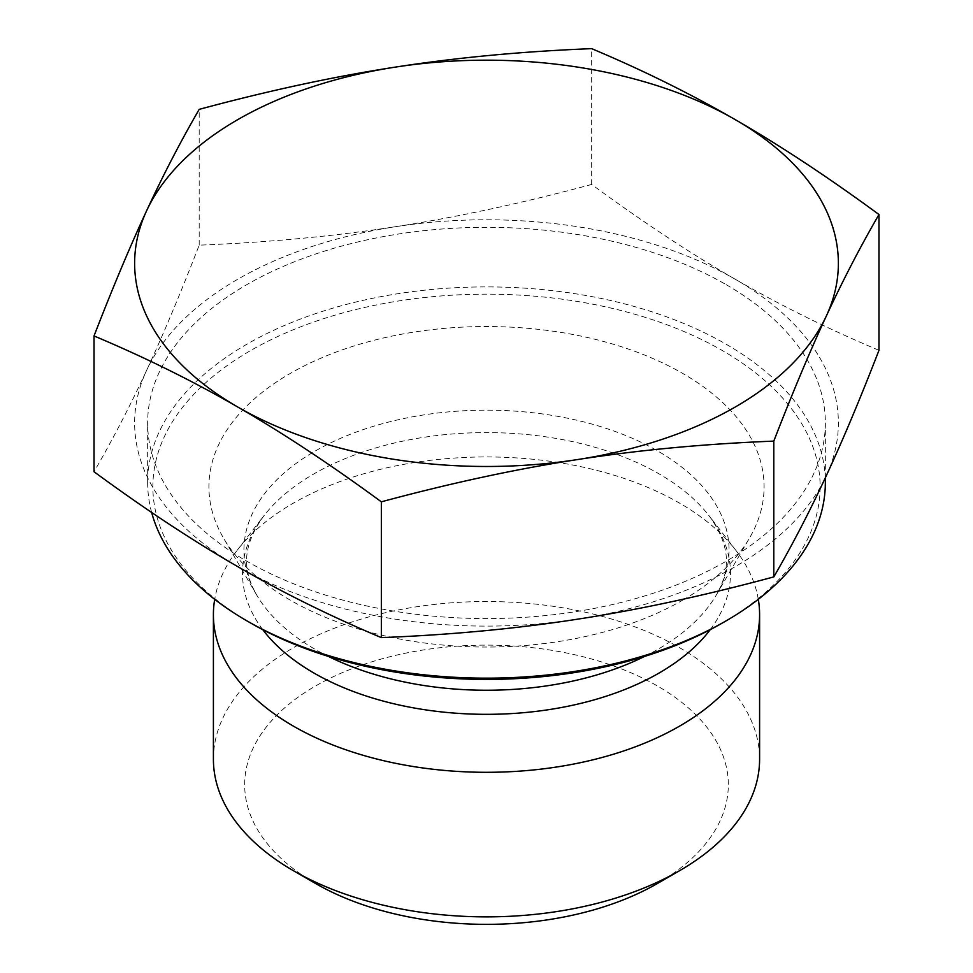 <?xml version="1.0" encoding="UTF-8"?>
<svg xmlns="http://www.w3.org/2000/svg" width="973" height="973" viewBox="0 0 973 973"><rect width="100%" height="100%" fill="white"/><g stroke="black" fill="none" stroke-linecap="round" stroke-linejoin="round"><path stroke-width="0.73" stroke-dasharray="4.87 3.65" d="M577.573 619.181A351.873 203.15 180 0 1 237.692 566.59A351.873 203.15 180 0 1 146.619 370.36A351.873 203.15 180 0 1 395.427 226.709A351.873 203.15 180 0 1 735.308 279.287A351.873 203.15 180 0 1 826.381 475.529A351.873 203.15 180 0 1 577.573 619.181M878.972 350.316C828.035 328.898 780.151 305.23 735.308 279.287C690.477 253.454 642.594 221.832 591.657 184.444C522.087 203.199 456.678 217.283 395.427 226.709C334.177 236.232 268.767 242.386 199.197 245.16C180.552 293.311 163.026 335.053 146.619 370.36C130.2 405.777 112.673 439.565 94.028 471.747M591.657 184.444L591.657 48.65M199.197 245.16L199.197 109.365M722.416 622.988A333.63 192.618 0 0 0 722.416 350.584A333.63 192.618 0 0 0 250.584 350.584A333.63 192.618 0 0 0 250.584 622.988M151.642 512.443A338.847 195.634 180 0 1 147.653 482.535A338.847 195.634 180 0 1 356.836 301.8A338.847 195.634 180 0 1 726.101 344.199A338.847 195.634 180 0 1 825.347 482.535M682.791 600.11A277.597 160.265 0 0 0 749.587 537.911A277.597 160.265 0 0 0 486.5 326.527A277.597 160.265 0 0 0 223.413 537.911A277.597 160.265 0 0 0 682.791 600.11M726.101 284.615A338.847 195.634 180 0 1 825.347 422.939A338.847 195.634 180 0 1 486.5 618.573A338.847 195.634 180 0 1 147.653 422.939A338.847 195.634 180 0 1 356.836 242.204A338.847 195.634 180 0 1 726.101 284.615M213.403 759.195A273.097 157.675 180 0 1 486.5 601.533A273.097 157.675 180 0 1 759.597 759.195M657.493 883.46A241.815 139.613 0 0 0 657.493 686.014A241.815 139.613 0 0 0 315.507 686.014A241.815 139.613 0 0 0 315.507 883.46M758.308 599.344A273.097 157.675 0 0 0 735.807 550.268A273.097 157.675 0 0 0 486.5 456.957A273.097 157.675 0 0 0 237.193 550.268A273.097 157.675 0 0 0 214.692 599.344M644.576 656.422A242.569 140.039 0 0 0 658.016 649.222A242.569 140.039 0 0 0 716.396 594.868A242.569 140.039 0 0 0 486.5 410.156A242.569 140.039 0 0 0 256.604 594.868A242.569 140.039 0 0 0 328.424 656.422M710.205 629.689A243.992 140.866 0 0 0 709.232 515.958A243.992 140.866 0 0 0 486.5 432.596A243.992 140.866 0 0 0 263.768 515.958A243.992 140.866 0 0 0 262.795 629.689M825.347 477.767L825.347 422.939M147.653 482.535L147.653 422.939M735.807 550.268L709.232 515.958C733.046 549.198 728.862 572.538 716.396 594.868L749.587 537.911M237.193 550.268L263.768 515.958C239.954 549.198 244.138 572.538 256.604 594.868L223.413 537.911"/><path stroke-width="1.46" d="M381.343 637.619L381.343 501.825C330.406 464.437 282.523 432.827 237.692 406.982C192.849 381.051 144.965 357.371 94.028 335.953L94.028 471.747C144.965 509.134 192.849 540.757 237.692 566.59C282.523 592.533 330.406 616.201 381.343 637.619C450.913 634.846 516.322 628.692 577.573 619.181C638.823 609.743 704.233 595.658 773.803 576.904C792.448 544.722 809.974 510.934 826.381 475.529C842.8 440.21 860.327 398.468 878.972 350.316L878.972 214.522C860.327 246.704 842.8 280.504 826.381 315.909A351.873 203.15 0 0 0 735.308 119.679C780.151 145.524 828.035 177.135 878.972 214.522M591.657 48.65C642.594 70.068 690.477 93.749 735.308 119.679A351.873 203.15 0 0 0 395.427 67.101C456.678 57.577 522.087 51.423 591.657 48.65M199.197 109.365C268.767 90.611 334.177 76.526 395.427 67.101A351.873 203.15 0 0 0 146.619 210.752C163.026 175.347 180.552 141.547 199.197 109.365M94.028 335.953C112.673 287.801 130.2 246.06 146.619 210.752A351.873 203.15 0 0 0 237.692 406.982A351.873 203.15 0 0 0 577.573 459.56C516.322 468.986 450.913 483.082 381.343 501.825M826.381 315.909C809.974 351.229 792.448 392.958 773.803 441.11C704.233 443.895 638.823 450.037 577.573 459.56A351.873 203.15 0 0 0 826.381 315.909M773.803 576.904L773.803 441.11M246.899 620.859L250.584 622.988A333.63 192.618 0 0 0 722.416 622.988L726.101 620.859A338.847 195.634 180 0 1 246.899 620.859A338.847 195.634 180 0 1 151.642 512.443M825.347 477.767L825.347 482.535A338.847 195.634 180 0 1 726.101 620.859M759.597 614.632L759.597 759.195A273.097 157.675 180 0 1 679.604 870.689A273.097 157.675 180 0 1 293.396 870.689A273.097 157.675 180 0 1 213.403 759.195L213.403 614.632A273.097 157.675 0 0 0 381.988 760.302A273.097 157.675 0 0 0 679.604 726.113A273.097 157.675 0 0 0 759.597 614.632A273.097 157.675 0 0 0 758.308 599.344M679.604 870.689L657.493 883.46L679.604 870.689M293.396 870.689L315.507 883.46A241.815 139.613 0 0 0 657.493 883.46M214.692 599.344A273.097 157.675 0 0 0 213.403 614.632M328.424 656.422A242.569 140.039 0 0 0 644.576 656.422M262.795 629.689A243.992 140.866 0 0 0 659.025 673.073A243.992 140.866 0 0 0 710.205 629.689"/></g></svg>
